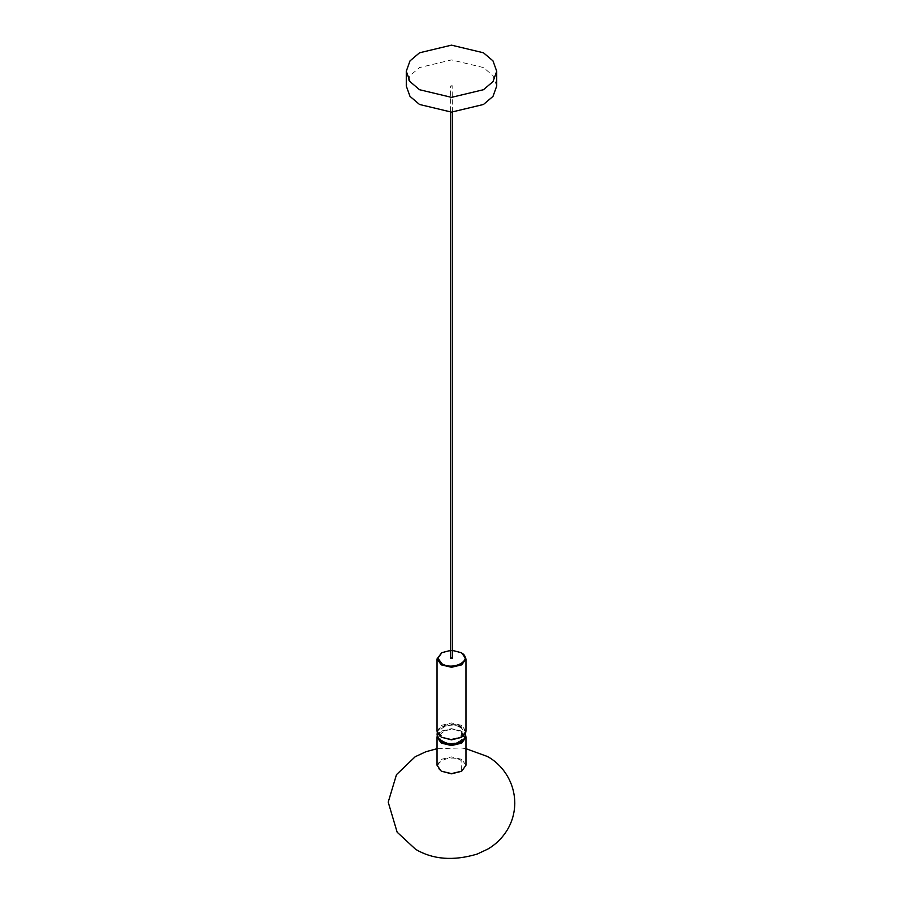 <?xml version="1.0" encoding="UTF-8"?>
<svg xmlns="http://www.w3.org/2000/svg" width="903" height="903" viewBox="0 0 903 903"><rect width="100%" height="100%" fill="white"/><g stroke="black" fill="none" stroke-linecap="round" stroke-linejoin="round"><path stroke-width="0.68" stroke-dasharray="4.51 3.39" d="M496.718 86.022L492.993 75.649L483.466 67.567L451.5 59.914L419.534 67.567L410.007 75.649L406.282 86.022M441.906 737.57C429.015 730.73 449.254 719.048 461.094 726.497L461.399 737.379M452.403 650.386L450.597 650.386M441.601 652.846L451.76 650.578L461.083 652.655M465.971 731.295L461.726 725.38L451.5 722.942L441.274 725.38L437.029 731.295M441.906 771.534C429.015 764.694 449.254 753.012 461.094 760.45L461.399 771.343M464.729 738.18L461.094 730.922L451.5 728.631L441.906 730.922L438.271 738.18M437.221 735.843L441.274 731.295L451.5 728.845L461.738 731.295L465.779 735.832M465.971 765.259L461.726 759.344L451.5 756.906L441.274 759.344L437.029 765.259M461.094 730.922L461.726 731.295M459.808 727.231C449.547 720.775 432.018 730.899 443.192 736.825C453.453 743.282 470.982 733.157 459.808 727.231M443.192 741.261C432.018 735.335 449.547 725.211 459.808 731.656C470.982 737.582 453.453 747.707 443.192 741.261M450.857 86.395L452.143 85.65L450.597 86.022L450.597 112.119M452.403 112.119L452.143 85.65M452.403 658.197L450.857 658.569M461.726 725.38L461.094 726.497M461.726 759.344L461.094 760.45M441.906 730.922L441.274 731.295M465.971 748.7L461.309 747.966L437.029 748.7M437.221 732.649L438.632 729.805L442.312 726.825L451.556 724.748L456.704 725.357L461.173 727.096L463.724 729.06L465.779 732.649"/><path stroke-width="1.35" d="M419.534 89.713L451.5 97.355L483.466 89.713L492.993 81.62L496.718 71.258L492.993 60.885L483.466 52.792L451.5 45.15L419.534 52.792L410.007 60.885L406.282 71.258L410.007 81.62L419.534 89.713M406.282 71.258L406.282 86.022L410.007 96.384L419.534 104.477L451.5 112.119L483.466 104.477L492.993 96.384L496.718 86.022L496.718 71.258M450.597 650.386L441.906 652.655L437.932 658.197L441.906 663.739C453.746 671.177 473.985 659.495 461.094 652.655L452.403 650.386M461.738 653.027L465.971 658.93L461.726 664.845L451.5 667.283L441.274 664.845L437.029 658.93L441.601 652.846M437.029 658.93L437.029 731.295L441.274 737.198L451.5 739.647L461.726 737.198L465.971 731.295L465.971 658.93M461.399 737.379L451.5 739.862L441.274 737.198M438.271 738.18L441.906 741.995L451.5 744.286L461.094 741.995L464.729 738.18M465.779 735.832L465.971 737.198L461.726 743.101L451.5 745.551L441.274 743.101L437.029 737.198L437.221 735.843M437.029 737.198L437.029 765.259L441.274 771.162L451.5 773.611L461.726 771.162L465.971 765.259L465.971 737.198M461.399 771.343L451.5 773.826L441.274 771.162M450.597 112.119L450.597 658.197L452.143 657.824M441.906 652.655L441.274 653.027M461.094 737.57L461.726 737.198M461.094 771.534L461.726 771.162M437.029 748.7L425.877 751.736L415.199 756.737L396.485 774.639L388.211 802.157L397.151 832.205L415.651 849.351C432.932 859.566 453.419 861.146 477.123 854.091L487.801 849.091C495.375 844.689 501.605 838.718 506.515 831.189C511.798 822.847 514.563 813.671 514.789 803.659C514.845 780.756 500.973 763.69 487.349 756.466L465.971 748.7M465.779 732.649L464.368 738.677L460.688 741.656L456.512 743.18L451.444 743.745L446.296 743.135L439.276 739.422L437.075 735.042L437.221 732.649M452.403 658.197L452.403 112.119"/></g></svg>
